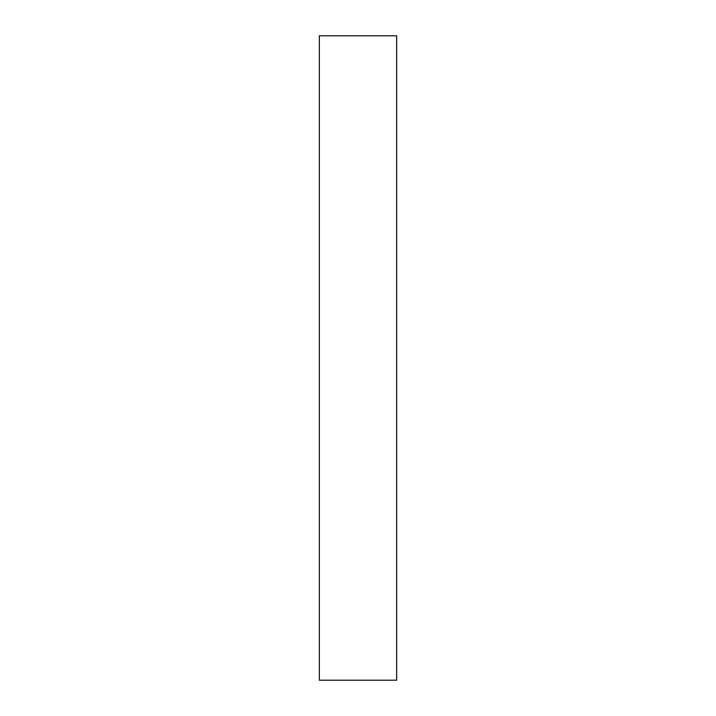 <?xml version="1.0" encoding="UTF-8"?>
<svg xmlns="http://www.w3.org/2000/svg" width="716" height="716" viewBox="0 0 716 716"><rect width="100%" height="100%" fill="white"/><g stroke="black" fill="none" stroke-linecap="round" stroke-linejoin="round"><path stroke-width="1.07" d="M319.336 358L319.336 680.2L396.664 680.2L396.664 35.8L319.336 35.8L319.336 358"/></g></svg>
